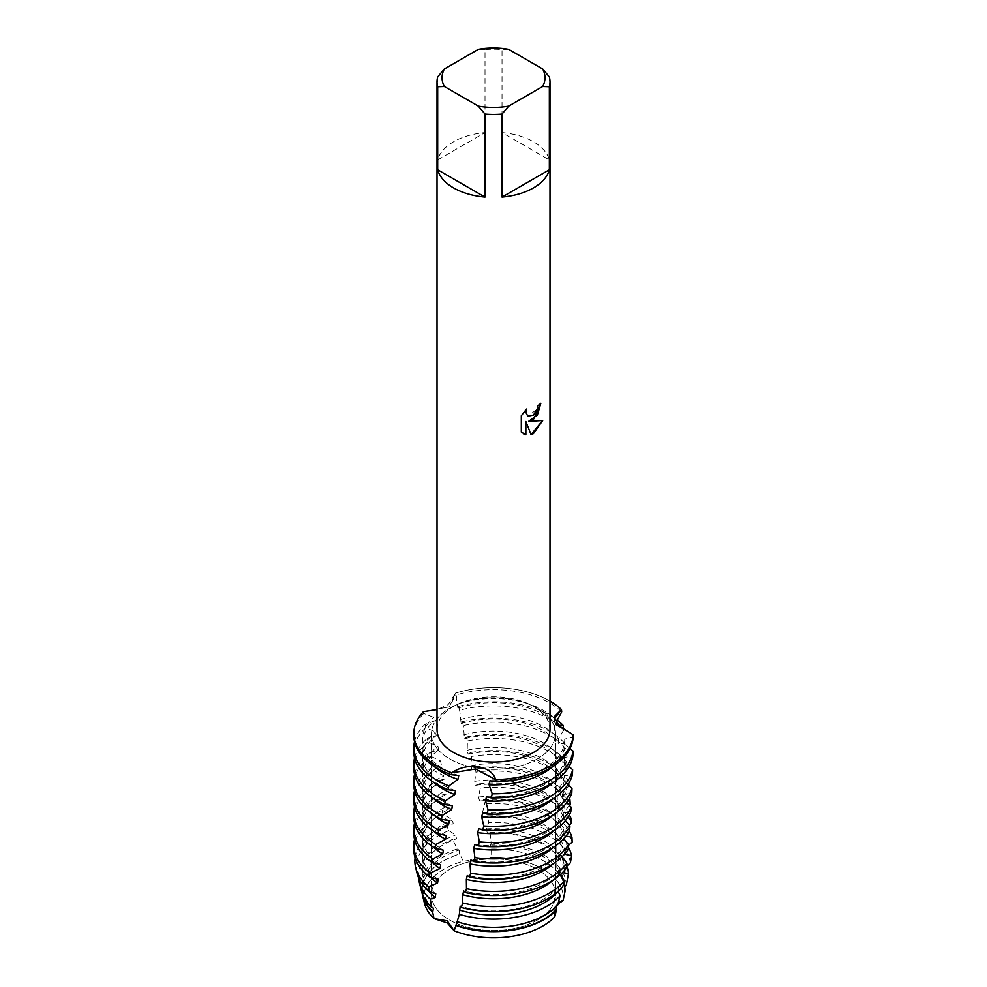 <?xml version="1.0" encoding="UTF-8"?>
<svg xmlns="http://www.w3.org/2000/svg" width="987" height="987" viewBox="0 0 987 987"><rect width="100%" height="100%" fill="white"/><g stroke="black" fill="none" stroke-linecap="round" stroke-linejoin="round"><path stroke-width="0.74" stroke-dasharray="4.93 3.7" d="M537.372 920.069A62.021 35.803 180 0 1 469.775 927.829A62.021 35.803 180 0 1 431.492 894.74A62.021 35.803 180 0 1 449.653 869.424A62.021 35.803 180 0 1 517.25 861.663A62.021 35.803 180 0 1 555.533 894.74A62.021 35.803 180 0 1 537.372 920.069A62.021 35.803 180 0 1 469.775 927.829A62.021 35.803 180 0 1 431.492 894.74A62.021 35.803 180 0 1 449.653 869.424A62.021 35.803 180 0 1 517.25 861.663A62.021 35.803 180 0 1 555.533 894.74A62.021 35.803 180 0 1 537.372 920.069M423.867 899.712A69.756 40.27 180 0 1 444.187 869.078A69.756 40.27 180 0 1 463.335 861.244L491.711 857.296A69.756 40.27 180 0 1 563.059 900.613A69.756 40.27 180 0 0 491.711 857.296L491.501 849.079L490.231 845.02L491.156 843.379L490.07 832.46L487.307 832.991L486.307 828.92L488.664 822.467L487.541 815.904L483.396 816.977L482.421 812.943L484.666 803.8L483.568 799.754L479.559 801.086L478.584 797.077L480.336 787.885L479.238 783.863L475.722 785.331L474.747 781.359L476.005 772.105L474.895 768.133L471.897 769.7L470.935 765.752L471.663 756.474L470.565 752.538L468.134 754.191L467.209 750.268L467.419 740.978L466.37 737.067L464.544 738.769L463.372 725.593L462.385 721.707L461.151 723.446L459.806 711.257L458.61 706.433L457.906 708.197L455.488 693.158L448.184 704.644L437.031 709.591M537.372 758.904A62.021 35.803 180 0 1 469.775 766.677A62.021 35.803 180 0 1 431.492 733.588A62.021 35.803 180 0 1 449.653 708.271A62.021 35.803 180 0 1 517.25 700.511A62.021 35.803 180 0 1 555.533 733.588A62.021 35.803 180 0 1 537.372 758.904A62.021 35.803 180 0 1 469.775 766.677A62.021 35.803 180 0 1 431.492 733.588A62.021 35.803 180 0 1 449.653 708.271A62.021 35.803 180 0 1 517.25 700.511A62.021 35.803 180 0 1 555.533 733.588A62.021 35.803 180 0 1 537.372 758.904M437.685 76.924L437.685 159.931A56.481 32.608 180 0 1 453.576 141.783A56.481 32.608 180 0 1 485.012 132.603L485.012 49.597A56.481 32.608 180 0 1 502.025 49.597L502.025 132.603L549.352 159.931L549.352 76.924M437.031 729.455A56.481 32.608 180 0 1 453.576 706.396A56.481 32.608 180 0 1 515.128 699.327A56.481 32.608 180 0 1 549.993 729.455M540.802 403.362L540.802 403.288A56.419 32.571 180 0 1 537.644 405.83L537.101 409.223L527.761 416.169M526.453 409.149L521.272 415.712L521.309 432.109M542.677 420.536L528.563 421.326M521.272 432.084L523.455 433.811M525.812 421.486L531.055 434.601M554.398 718.795L555.644 724.877L573.188 734.797L555.644 724.877L554.398 718.795M557.963 903.981L553.695 911.692L554.805 916.775L553.843 909.656L561.689 900.823M423.472 711.627L449.369 706.877L455.476 693.158A79.7 46.019 180 0 1 549.993 701.128A79.7 46.019 180 0 0 455.488 693.158L455.945 694.626L449.369 706.877L423.472 711.627L423.707 713.453L433.712 717.364L434.181 721.078L425.15 724.15L425.681 727.764L435.686 731.947L436.242 735.636L427.359 738.399L427.976 742.014L438.006 746.456L438.635 750.132L429.9 752.612L430.579 756.227L440.609 760.965L441.3 764.654L432.701 766.862L433.453 770.477L443.41 775.535L444.15 779.249L435.711 781.186L436.501 784.838L446.321 790.229L447.074 793.967L438.845 795.658L439.659 799.347L449.319 805.047L450.097 808.822L442.102 810.241L442.953 813.967L452.428 819.963L453.243 823.763L446.297 824.861L448.777 830.61L455.698 834.977L456.549 838.802L452.688 839.382L457.154 848.98L459.078 850.103L459.609 854.002L463.335 861.244A69.756 40.27 180 0 0 444.187 869.078A69.756 40.27 180 0 0 424.459 903.241M508.687 49.35L502.025 49.597M502.025 132.603A56.481 32.608 180 0 1 549.352 159.931M485.012 49.597L478.337 49.35M437.685 159.931L485.012 132.603M558.506 901.921L553.843 909.656L554.805 916.775M457.906 708.197A71.2 41.109 180 0 1 543.849 714.724A71.2 41.109 180 0 1 557.248 725.482L558.494 725.248M458.61 706.433A79.7 46.019 180 0 1 549.87 715.254A79.7 46.019 180 0 1 557.186 720.115M457.092 704.348A71.2 41.109 180 0 1 543.849 710.603A71.2 41.109 180 0 1 556.865 720.905M557.1 723.681L557.248 725.482M458.745 775.535A71.2 41.109 180 0 1 443.175 768.725A71.2 41.109 180 0 1 422.325 739.658A71.2 41.109 180 0 1 433.712 717.364M561.714 711.849A79.7 46.019 0 0 0 549.87 703.114A79.7 46.019 0 0 0 455.932 695.082M563.602 729.566L563.663 730.084A79.7 46.019 0 0 0 549.87 719.387A79.7 46.019 0 0 0 459.547 710.295M563.663 730.084L558.395 739.004L558.778 743.63L565.082 743.816L565.551 748.504A79.7 46.019 0 0 0 549.87 735.648A79.7 46.019 0 0 0 463.372 725.593M460.312 719.572A71.2 41.109 180 0 1 543.849 726.864A71.2 41.109 180 0 1 558.395 739.004M455.575 790.71A71.2 41.109 180 0 1 443.175 784.998A71.2 41.109 180 0 1 422.325 755.931A71.2 41.109 180 0 1 435.686 731.947M461.151 723.446A71.2 41.109 180 0 1 543.849 730.997A71.2 41.109 180 0 1 558.778 743.63M462.385 721.707A79.7 46.019 180 0 1 549.87 731.527A79.7 46.019 180 0 1 565.082 743.816M565.551 748.516L559.876 757.313L560.234 761.976L566.896 762.383L567.328 767.109A79.7 46.019 0 0 0 549.87 751.921A79.7 46.019 0 0 0 467.419 740.978M463.668 734.883A71.2 41.109 180 0 1 543.849 743.137A71.2 41.109 180 0 1 559.876 757.313M452.453 805.774A71.2 41.109 180 0 1 443.175 801.259A71.2 41.109 180 0 1 422.325 772.192A71.2 41.109 180 0 1 438.006 746.456M464.544 738.782A71.2 41.109 180 0 1 543.849 747.258A71.2 41.109 180 0 1 560.234 761.976M466.37 737.067A79.7 46.019 180 0 1 549.87 747.801A79.7 46.019 180 0 1 566.896 762.383M567.328 767.109L561.221 775.77L561.529 780.458L568.537 781.062L568.722 783.419M467.209 750.268A71.2 41.109 180 0 1 543.849 759.398A71.2 41.109 180 0 1 561.221 775.77M449.369 820.715A71.2 41.109 180 0 1 443.175 817.532A71.2 41.109 180 0 1 422.325 788.465A71.2 41.109 180 0 1 440.609 760.965M468.134 754.191A71.2 41.109 180 0 1 543.849 763.531A71.2 41.109 180 0 1 561.529 780.458M470.565 752.538A79.7 46.019 180 0 1 549.87 764.061A79.7 46.019 180 0 1 568.537 781.062M568.894 785.529L568.907 785.825A79.7 46.019 0 0 0 549.87 768.194A79.7 46.019 0 0 0 471.663 756.474M568.907 785.825L562.368 794.288L562.627 798.989L568.796 799.556M470.935 765.752A71.2 41.109 180 0 1 543.849 775.671A71.2 41.109 180 0 1 562.368 794.288M446.334 835.52A71.2 41.109 180 0 1 443.175 833.793A71.2 41.109 180 0 1 422.325 804.738A71.2 41.109 180 0 1 443.41 775.535M471.897 769.7A71.2 41.109 180 0 1 543.849 779.792A71.2 41.109 180 0 1 562.627 798.989M474.895 768.133A79.7 46.019 180 0 1 549.87 780.335A79.7 46.019 180 0 1 569.314 798.668M570.252 804.565A79.7 46.019 0 0 0 549.87 784.455A79.7 46.019 0 0 0 476.005 772.105M569.363 805.466L563.281 812.794L563.466 817.483L567.537 817.767M474.747 781.359A71.2 41.109 180 0 1 543.849 791.932A71.2 41.109 180 0 1 563.281 812.794M443.422 850.214A71.2 41.109 180 0 1 443.175 850.066A71.2 41.109 180 0 1 422.325 820.999A71.2 41.109 180 0 1 446.321 790.229M475.722 785.331A71.2 41.109 180 0 1 543.849 796.065A71.2 41.109 180 0 1 563.466 817.483M479.238 783.863A79.7 46.019 180 0 1 549.87 796.595A79.7 46.019 180 0 1 569.314 814.929M439.659 799.347A79.7 46.019 0 0 0 437.155 800.728A79.7 46.019 0 0 0 413.812 833.262M414.515 823.059A79.7 46.019 180 0 1 437.155 796.595A79.7 46.019 180 0 1 438.845 795.658M571.313 823.294A79.7 46.019 0 0 0 549.87 800.728A79.7 46.019 0 0 0 480.336 787.885M569.289 825.255L563.947 831.288L564.083 835.977L566.044 836.063M478.584 797.077A71.2 41.109 180 0 1 543.849 808.205A71.2 41.109 180 0 1 563.947 831.288M479.559 801.086A71.2 41.109 180 0 1 543.849 812.326A71.2 41.109 180 0 1 564.083 835.977M483.568 799.754A79.7 46.019 180 0 1 549.87 812.869A79.7 46.019 180 0 1 569.314 831.202M442.953 813.967A79.7 46.019 0 0 0 437.155 816.989A79.7 46.019 0 0 0 413.812 849.536M414.515 839.332A79.7 46.019 180 0 1 437.155 812.869A79.7 46.019 180 0 1 442.102 810.241M572.152 842.034A79.7 46.019 0 0 0 549.87 816.989A79.7 46.019 0 0 0 484.666 803.8M568.487 845.403L564.416 849.782L564.49 854.483A71.2 41.109 180 0 0 543.849 828.599A71.2 41.109 180 0 0 483.396 816.977M482.421 812.943A71.2 41.109 180 0 1 543.849 824.478A71.2 41.109 180 0 1 564.416 849.782M487.541 815.904A78.639 45.402 180 0 1 549.117 829.068A78.639 45.402 180 0 1 568.352 847.216M448.777 830.61A77.233 44.588 0 0 0 438.907 835.434A77.233 44.588 0 0 0 417.057 873.261M415.095 857.74A78.639 45.402 180 0 1 437.907 829.068A78.639 45.402 180 0 1 446.297 824.861M570.4 862.774A77.233 44.588 0 0 0 548.118 835.434A77.233 44.588 0 0 0 488.664 822.467M566.698 866.216L564.663 868.313L564.675 870.25M486.307 828.92A71.2 41.109 180 0 1 543.849 840.739A71.2 41.109 180 0 1 564.663 868.313M487.307 832.991A71.2 41.109 180 0 1 543.849 844.872A71.2 41.109 180 0 1 564.687 873.014M490.07 832.46A75.074 43.342 180 0 1 546.601 845.119A75.074 43.342 180 0 1 566.735 866.179M457.154 848.98A72.73 41.997 0 0 0 442.077 855.655A72.73 41.997 0 0 0 421.511 891.273M418.5 877.566A75.074 43.342 180 0 1 440.424 845.119A75.074 43.342 180 0 1 452.688 839.382M566.242 885.351A72.73 41.997 0 0 0 544.947 855.655A72.73 41.997 0 0 0 491.156 843.379M490.231 845.02A71.2 41.109 180 0 1 543.849 857.012A71.2 41.109 180 0 1 564.712 886.079A71.2 41.109 180 0 1 564.7 886.844L564.712 886.079M491.218 849.116A71.2 41.109 180 0 1 543.849 861.133A71.2 41.109 180 0 1 564.712 890.2M491.501 849.079A71.508 41.281 180 0 1 544.084 861.157A71.508 41.281 180 0 1 564.761 886.782M422.239 893.728A71.508 41.281 180 0 1 442.953 861.157A71.508 41.281 180 0 1 459.609 854.002M556.619 906.226L556.742 904.968L557.655 905.153M558.087 891.421L558.457 886.647L562.689 886.782M560.406 874.544L559.604 872.952L559.962 868.289L566.526 867.968M562.158 856.642L560.949 854.569L561.27 849.893L568.167 849.363M563.799 838.691L562.109 836.125L562.368 831.449L569.598 830.684M565.317 820.691L563.071 817.631L563.281 812.93L570.819 811.919M566.723 802.641L563.811 799.1L563.959 794.412L571.781 793.153M567.969 784.603L564.317 780.618L564.416 775.93L572.472 774.413M569.043 766.603L564.613 762.186L564.65 757.51L572.929 755.758M569.98 748.615L564.712 743.779L564.7 739.115L573.163 737.153M422.892 895.394A71.2 41.109 180 0 1 422.325 890.2A71.2 41.109 180 0 1 459.954 853.952M433.564 908.25A71.2 41.109 180 0 1 422.325 886.079A71.2 41.109 180 0 1 459.078 850.103M429.283 891.668A71.2 41.109 180 0 1 422.325 873.927A71.2 41.109 180 0 1 456.549 838.802M435.773 893.852A71.2 41.109 180 0 1 422.325 869.806A71.2 41.109 180 0 1 455.698 834.977M558.457 886.647A71.2 41.109 180 0 1 460.176 906.128M430.85 877.172A71.2 41.109 180 0 1 422.325 857.666A71.2 41.109 180 0 1 453.243 823.763M559.604 872.952A71.2 41.109 180 0 1 553.411 879.886M438.154 879.38A71.2 41.109 180 0 1 422.325 853.533A71.2 41.109 180 0 1 452.428 819.963M559.962 868.289A71.2 41.109 180 0 1 463.693 890.866M432.577 862.65A71.2 41.109 180 0 1 422.325 841.393A71.2 41.109 180 0 1 450.097 808.822M560.949 854.569A71.2 41.109 180 0 1 553.411 863.613M440.695 864.834A71.2 41.109 180 0 1 422.325 837.272A71.2 41.109 180 0 1 449.319 805.047M561.27 849.893A71.2 41.109 180 0 1 467.27 875.481M433.626 847.352A71.2 41.109 180 0 1 422.325 825.132A71.2 41.109 180 0 1 447.074 793.967M562.109 836.125A71.2 41.109 180 0 1 553.411 847.352M562.368 831.449A71.2 41.109 180 0 1 470.935 859.985M436.501 784.838A79.7 46.019 0 0 0 413.812 816.989M414.515 806.798A79.7 46.019 180 0 1 435.711 781.186M433.626 831.079A71.2 41.109 180 0 1 422.325 808.859A71.2 41.109 180 0 1 444.15 779.249M563.071 817.631A71.2 41.109 180 0 1 553.411 831.079M563.281 812.93A71.2 41.109 180 0 1 474.759 844.391M433.453 770.477A79.7 46.019 0 0 0 413.812 800.728M414.515 790.525A79.7 46.019 180 0 1 432.701 766.862M433.626 814.818A71.2 41.109 180 0 1 422.325 792.586A71.2 41.109 180 0 1 441.3 764.654M563.811 799.1A71.2 41.109 180 0 1 553.411 814.818M563.959 794.412A71.2 41.109 180 0 1 478.707 828.673M430.579 756.227A79.7 46.019 0 0 0 413.812 784.455M414.515 774.264A79.7 46.019 180 0 1 429.9 752.612M433.626 798.545A71.2 41.109 180 0 1 422.325 776.325A71.2 41.109 180 0 1 438.635 750.132M564.317 780.618A71.2 41.109 180 0 1 553.411 798.545M564.416 775.93A71.2 41.109 180 0 1 482.668 812.819M427.976 742.014A79.7 46.019 0 0 0 413.812 768.194M414.515 757.991A79.7 46.019 180 0 1 427.359 738.399M433.626 782.272A71.2 41.109 180 0 1 422.325 760.052A71.2 41.109 180 0 1 436.242 735.636M564.613 762.186A71.2 41.109 180 0 1 553.411 782.272M564.65 757.51A71.2 41.109 180 0 1 486.455 796.83M423.707 713.453A79.7 46.019 0 0 0 413.812 735.648M425.681 727.764A79.7 46.019 0 0 0 413.812 751.921M564.7 739.115A71.2 41.109 180 0 1 564.712 739.658A71.2 41.109 180 0 1 489.971 780.717M414.515 741.731A79.7 46.019 180 0 1 425.15 724.15M433.626 766.011A71.2 41.109 180 0 1 422.325 743.791A71.2 41.109 180 0 1 434.181 721.078M564.712 739.658L564.712 743.791A71.2 41.109 180 0 1 564.712 743.791A71.2 41.109 180 0 1 553.411 766.011M556.742 904.968A71.2 41.109 180 0 1 456.759 921.278M431.492 894.74L431.492 733.588L431.492 894.74M554.361 721.016L554.089 716.87M553.695 911.692L556.841 850.535L557.334 799.717L554.324 720.473M555.533 894.74L555.533 733.588L555.533 894.74M455.945 694.626L456.562 697.39M459.806 711.257L458.708 706.643M422.325 890.2L422.325 886.079M422.325 873.927L422.325 869.806M422.325 857.666L422.325 853.533M422.325 841.393L422.325 837.272M422.325 825.132L422.325 820.999M422.325 808.859L422.325 804.738M422.325 792.586L422.325 788.465M422.325 776.325L422.325 772.192M422.325 760.052L422.325 755.931M422.325 743.791L422.325 739.658"/><path stroke-width="1.48" d="M554.805 916.775L556.421 909.977A71.508 41.281 180 0 1 544.084 919.551A71.508 41.281 180 0 1 455.932 925.473L454.143 930.79A69.756 40.27 180 0 0 542.838 926.028A69.756 40.27 180 0 0 554.805 916.775A69.756 40.27 180 0 1 542.838 926.028A69.756 40.27 180 0 1 454.143 930.79L447.308 920.871L434.033 918.589L447.308 920.871L454.143 930.79L447.247 922.968L434.033 918.589A69.756 40.27 180 0 1 423.867 899.712M533.449 419.5L528.613 421.35L542.677 420.536L533.449 433.614L531.068 434.625L525.861 421.511L525.861 434.786L521.309 432.109L521.309 415.737L526.552 409.05L525.837 412.307L527.786 416.181L533.449 415.095L537.15 409.247L537.693 405.854A56.481 32.608 0 0 0 540.851 403.313L533.449 419.5M533.449 187.9A56.481 32.608 180 0 1 502.025 197.079L502.025 114.073A56.481 32.608 180 0 1 485.012 114.073L485.012 197.079A56.481 32.608 180 0 1 437.685 169.752L437.685 86.745A56.481 32.608 180 0 1 437.031 81.835A56.481 32.608 180 0 1 437.685 76.924L444.347 68.979L478.337 49.35A51.46 29.709 180 0 1 508.687 49.35L542.69 68.979A51.46 29.709 180 0 1 542.69 86.498L549.352 86.745L549.352 169.752A56.481 32.608 180 0 1 533.449 187.9M542.69 68.979L549.352 76.924A56.481 32.608 180 0 1 549.993 81.835L549.993 729.455A56.481 32.608 180 0 1 533.449 752.501A56.481 32.608 180 0 1 471.897 759.571A56.481 32.608 180 0 1 437.031 729.455L437.031 81.835M437.031 709.591L423.472 711.627A79.7 46.019 180 0 0 451.873 772.821C467.295 761.828 491.723 765.493 495.597 779.582L475.524 769.021L451.873 772.821L475.524 769.021L495.597 779.582L495.116 781.655A79.7 46.019 0 0 0 549.87 768.194A79.7 46.019 0 0 0 573.163 737.153L573.188 734.797L559.37 726.124L554.089 716.87L561.467 709.554L554.398 718.795L561.467 709.554L561.714 711.849L556.865 720.905L557.1 723.681M549.87 766.122A79.7 46.019 180 0 1 495.597 779.582A79.7 46.019 180 0 0 549.87 766.122A79.7 46.019 180 0 0 573.188 734.797A79.7 46.019 180 0 1 549.87 766.122M540.802 403.362L537.384 415.071L528.613 421.35M527.786 416.181L525.8 412.282L526.453 409.149M523.431 433.799L525.812 434.761L525.861 421.511M531.055 434.601L542.616 420.548M561.689 900.823L563.059 900.613L557.963 903.981M549.993 701.128A79.7 46.019 180 0 1 561.467 709.554A79.7 46.019 180 0 0 549.993 701.128M437.685 86.745L444.347 86.498A51.46 29.709 180 0 1 444.347 68.979M444.347 86.498L478.337 106.127L485.012 114.073M502.025 114.073L508.687 106.127A51.46 29.709 180 0 1 478.337 106.127M508.687 106.127L542.69 86.498M549.993 81.835A56.481 32.608 180 0 1 549.352 86.745M485.012 197.079L437.685 169.752M549.352 169.752L502.025 197.079M564.675 870.25L564.687 873.014L568.487 873.544L566.242 885.351L564.7 886.844L564.996 891.569L563.059 900.613L558.506 901.921M558.494 725.248L563.17 725.433L563.663 730.084M557.186 720.115A79.7 46.019 180 0 1 563.17 725.433M432.75 858.912A79.7 46.019 180 0 1 413.812 829.142L413.812 833.262A79.7 46.019 0 0 0 432.035 862.539L432.75 858.912L442.719 853.928L443.422 850.214L434.934 848.191L435.711 844.551L445.581 839.246L446.334 835.52L438.068 833.781L438.894 830.104L448.604 824.478L449.369 820.715L441.349 819.247L442.188 815.533L451.676 809.574L452.453 805.774L444.693 804.553L445.544 800.802L454.773 794.547L455.575 790.71L448.061 789.711L448.912 785.923A79.7 46.019 180 0 1 437.155 780.335A79.7 46.019 180 0 1 413.812 747.801A79.7 46.019 180 0 1 414.515 741.731M448.912 785.923L457.931 779.385A71.2 41.109 180 0 1 443.175 772.846A71.2 41.109 180 0 1 433.626 766.011M457.931 779.385L458.745 775.535L451.441 774.733L451.873 772.821A79.7 46.019 180 0 1 413.812 733.588A79.7 46.019 180 0 1 423.472 711.627M573.015 751.033A79.7 46.019 180 0 1 549.87 780.335A79.7 46.019 180 0 1 492.229 793.807L491.205 797.915A79.7 46.019 0 0 0 549.87 784.455A79.7 46.019 0 0 0 572.929 755.758L573.015 751.033L569.98 748.615M413.812 733.588L413.812 735.648A79.7 46.019 0 0 0 437.155 768.194A79.7 46.019 0 0 0 451.441 774.733M413.812 747.801L413.812 751.921A79.7 46.019 0 0 0 437.155 784.455A79.7 46.019 0 0 0 448.061 789.711M454.773 794.547A71.2 41.109 180 0 1 443.175 789.119A71.2 41.109 180 0 1 433.626 782.272M445.544 800.802A79.7 46.019 180 0 1 437.155 796.595A79.7 46.019 180 0 1 413.812 764.061A79.7 46.019 180 0 1 414.515 757.991M572.62 769.675A79.7 46.019 180 0 1 549.87 796.595A79.7 46.019 180 0 1 488.096 809.969L487.01 814.053A79.7 46.019 0 0 0 549.87 800.728A79.7 46.019 0 0 0 572.472 774.413L572.62 769.675L569.043 766.603M413.812 764.061L413.812 768.194A79.7 46.019 0 0 0 437.155 800.728A79.7 46.019 0 0 0 444.693 804.553M451.676 809.574A71.2 41.109 180 0 1 443.175 805.392A71.2 41.109 180 0 1 433.626 798.545M442.188 815.533A79.7 46.019 180 0 1 437.155 812.869A79.7 46.019 180 0 1 413.812 780.335A79.7 46.019 180 0 1 414.515 774.264M571.979 788.391A79.7 46.019 180 0 1 549.87 812.869A79.7 46.019 180 0 1 483.753 825.996L482.631 830.042A79.7 46.019 0 0 0 549.87 816.989A79.7 46.019 0 0 0 571.781 793.153L571.979 788.391L567.969 784.603M413.812 780.335L413.812 784.455A79.7 46.019 0 0 0 437.155 816.989A79.7 46.019 0 0 0 441.349 819.247M448.604 824.478A71.2 41.109 180 0 1 443.175 821.653A71.2 41.109 180 0 1 433.626 814.818M438.894 830.104A79.7 46.019 180 0 1 437.155 829.142A79.7 46.019 180 0 1 413.812 796.595A79.7 46.019 180 0 1 414.515 790.525M571.091 807.156A79.7 46.019 180 0 1 549.87 829.142A79.7 46.019 180 0 1 479.3 841.874L478.177 845.884A79.7 46.019 0 0 0 549.87 833.262A79.7 46.019 0 0 0 570.819 811.919L571.091 807.156L566.723 802.641M413.812 796.595L413.812 800.728A79.7 46.019 0 0 0 437.155 833.262A79.7 46.019 0 0 0 438.068 833.781M445.581 839.246A71.2 41.109 180 0 1 443.175 837.926A71.2 41.109 180 0 1 433.626 831.079M568.796 799.556L569.931 799.815L570.252 804.565L569.363 805.466M569.314 798.668A79.7 46.019 180 0 1 569.931 799.815M569.931 825.934A79.7 46.019 180 0 1 549.87 845.403A79.7 46.019 180 0 1 474.895 857.604L473.797 861.577A79.7 46.019 0 0 0 549.87 849.536A79.7 46.019 0 0 0 569.598 830.684L569.931 825.934L565.317 820.691M567.537 817.767L571.066 818.544L571.313 823.294M569.314 814.929A79.7 46.019 180 0 1 571.066 818.544M568.549 844.638A79.7 46.019 180 0 1 549.87 861.676A79.7 46.019 180 0 1 470.626 873.211L469.565 877.147A79.7 46.019 0 0 0 549.87 865.796A79.7 46.019 0 0 0 568.167 849.363L568.549 844.638L563.799 838.691M413.812 829.142A79.7 46.019 180 0 1 414.515 823.059M571.325 823.294L569.289 825.255M566.044 836.063L571.954 837.284L572.152 842.034L568.487 845.403M569.314 831.202A79.7 46.019 180 0 1 571.954 837.284M566.97 863.255A79.7 46.019 180 0 1 549.87 877.936A79.7 46.019 180 0 1 466.481 888.695L465.445 892.593A79.7 46.019 0 0 0 549.87 882.07A79.7 46.019 0 0 0 566.526 867.968L566.97 863.255L562.158 856.642M413.812 845.403L413.812 849.536A79.7 46.019 0 0 0 429.345 876.814L429.999 873.199A79.7 46.019 180 0 1 413.812 845.403A79.7 46.019 180 0 1 414.515 839.332M564.49 854.187L571.584 855.729L570.4 862.774L566.698 866.216M568.352 847.216A78.639 45.402 180 0 1 571.584 855.729M564.404 880.836A78.639 45.402 180 0 1 549.117 893.284A78.639 45.402 180 0 1 462.656 902.945L461.361 907.497A77.233 44.588 0 0 0 548.118 898.491A77.233 44.588 0 0 0 562.689 886.782L564.404 880.836L560.406 874.544M415.663 867.585L417.057 873.261A77.233 44.588 0 0 0 429.185 891.643L428.58 886.795A78.639 45.402 180 0 1 415.663 867.585A78.639 45.402 180 0 1 415.095 857.74M566.735 866.179A75.074 43.342 180 0 1 568.487 873.544M560.184 895.69A75.074 43.342 180 0 1 546.601 906.411A75.074 43.342 180 0 1 459.362 914.369L457.129 921.71A72.73 41.997 0 0 0 544.947 915.048A72.73 41.997 0 0 0 557.655 905.153L560.184 895.69L558.087 891.421M419.191 881.884L421.511 891.273A72.73 41.997 0 0 0 431.738 907.522L430.283 899.132A75.074 43.342 180 0 1 419.191 881.884A75.074 43.342 180 0 1 418.5 877.566M564.712 886.832L564.712 890.2A71.2 41.109 180 0 1 564.675 891.545M564.761 886.782A71.508 41.281 180 0 1 564.996 891.569M422.72 896.184A71.508 41.281 180 0 0 432.614 911.988L434.033 918.589A69.756 40.27 180 0 1 424.459 903.241L422.72 896.184A71.508 41.281 180 0 1 422.239 893.728M568.722 783.419L568.894 785.529M556.421 909.977L556.619 906.226M495.116 781.655L489.971 780.717L489.108 784.813L492.229 793.807M491.205 797.915L486.455 796.83L485.518 800.901L488.096 809.969M487.01 814.053L482.668 812.819L481.668 816.854L483.753 825.996M482.631 830.042L478.707 828.673L477.708 832.67L479.3 841.874M478.177 845.884L474.759 844.391L473.772 848.351L474.895 857.604M473.797 861.577L470.935 859.985L469.997 863.921L470.626 873.211M469.565 877.147L467.27 875.481L466.357 879.392L466.481 888.695M465.445 892.593L463.693 890.866L462.804 894.753A71.2 41.109 180 0 0 553.411 879.886M462.804 894.74L462.656 902.945M461.361 907.509L460.176 906.128L459.362 914.369M457.129 921.71L455.932 925.473M432.614 911.988L433.564 908.25L431.738 907.522M430.283 899.132L435.193 897.516L435.773 893.852L429.185 891.643M428.58 886.795L437.537 883.069L438.154 879.38L429.345 876.814M429.999 873.199L440.029 868.523L440.695 864.834L432.035 862.539M433.034 911.889A71.2 41.109 180 0 1 422.892 895.394M435.193 897.516A71.2 41.109 180 0 1 429.283 891.668M557.569 891.866A71.2 41.109 180 0 1 459.3 909.977M437.537 883.069A71.2 41.109 180 0 1 430.85 877.172M440.029 868.523A71.2 41.109 180 0 1 432.577 862.65M553.411 863.613A71.2 41.109 180 0 1 466.357 879.392M442.719 853.928A71.2 41.109 180 0 1 433.626 847.352M553.411 847.352A71.2 41.109 180 0 1 469.997 863.921M435.711 844.551A79.7 46.019 180 0 1 413.812 812.869L413.812 816.989A79.7 46.019 0 0 0 434.934 848.191M413.812 812.869A79.7 46.019 180 0 1 414.515 806.798M553.411 831.079A71.2 41.109 180 0 1 473.772 848.351M553.411 814.818A71.2 41.109 180 0 1 477.708 832.67M553.411 798.545A71.2 41.109 180 0 1 481.668 816.854M553.411 782.272A71.2 41.109 180 0 1 485.518 800.901M553.411 766.011A71.2 41.109 180 0 1 489.108 784.813M556.286 909.595A71.2 41.109 180 0 1 455.92 925.103"/></g></svg>
